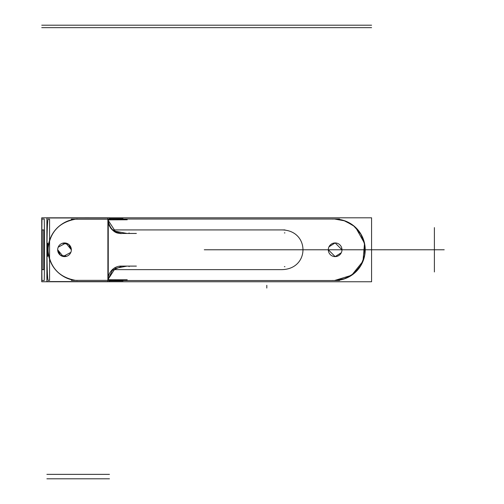 <?xml version="1.0" encoding="UTF-8"?>
<svg xmlns="http://www.w3.org/2000/svg" width="504" height="504" viewBox="0 0 504 504"><rect width="100%" height="100%" fill="white"/><g stroke="black" fill="none" stroke-linecap="round" stroke-linejoin="round"><path stroke-width="0.76" d="M41.744 281.755L371.58 281.755L371.58 217.804L41.744 217.804L41.744 281.755M44.169 280.533L42.053 280.533C41.725 282.442 41.725 217.117 42.053 219.026L44.169 219.026C44.503 217.117 44.503 282.442 44.169 280.533M43.735 229.925L42.235 229.925L42.235 269.634L43.735 269.634L43.735 229.925M109.481 280.533L339.57 280.533M332.527 280.47A30.75 30.75 0 0 0 365.211 249.776A30.75 30.75 0 0 0 332.527 219.089M343.52 220.393L353.165 225.37L360.492 233.415L364.562 243.508L364.871 254.356L361.374 264.657L354.501 273.105L345.152 278.611L334.461 280.533L351.666 275.266L363 261.229L364.518 243.3L355.717 227.556M339.57 219.026L109.481 219.026M341.964 250.211A6.835 6.835 0 0 0 335.141 242.947A6.835 6.835 0 0 0 328.325 250.211M341.977 249.776L335.147 242.947L328.98 246.815L335.147 242.947L328.98 246.815L335.147 242.947L341.977 249.776M328.325 249.348A6.835 6.835 0 0 0 335.141 256.612A6.835 6.835 0 0 0 341.964 249.348M328.306 249.776L335.135 256.612L341.303 252.743L335.135 256.612L341.303 252.743L335.135 256.612L328.306 249.776M284.382 266.647L284.918 266.66M284.918 232.898L284.382 232.905M282.372 229.925L284.999 229.925M113.224 269.634L281.434 269.634C310.294 269.483 309.998 229.824 281.434 229.925L113.4 229.925M71.303 219.183L110.288 219.183L110.345 219.801M75.569 219.202L107.843 219.202L75.569 219.202C59.655 220.481 46.639 236.061 48.189 251.912C50.469 267.977 59.598 277.458 75.569 280.356C59.655 279.077 46.639 263.498 48.189 247.647C50.469 231.582 59.598 222.1 75.569 219.202L107.843 219.202L75.569 219.202C59.655 220.481 46.639 236.061 48.189 251.912C50.469 267.977 59.598 277.458 75.569 280.356L107.843 280.356L75.569 280.356M109.481 219.555L110.294 219.782L109.481 219.555M109.481 218.667L122.982 218.667M107.85 218.667A14.433 13.079 -90 0 0 120.928 233.459A14.433 13.079 -90 0 0 121.243 233.453L136.376 233.453M107.932 220.431C110.237 228.734 113.98 233.012 119.165 233.276C122.787 233.982 121.861 233.598 116.386 232.117L121.269 233.453M113.507 230.208C124.129 235.614 109.286 232.886 108.051 219.782M108.253 219.202L108.253 220.431L115.208 231.185L126.97 233.453L115.208 231.185L108.253 220.431L108.253 219.202L108.253 220.431L115.208 231.185L126.97 233.453L115.208 231.185L108.253 220.431L108.253 219.202M109.481 219.845L109.481 217.986L46.891 217.986L46.891 281.572L109.481 281.572L109.481 279.714M49.568 219.202L49.568 280.356L48.145 280.356C46.589 278.51 46.589 221.048 48.145 219.202L49.568 219.202M47.363 249.776C47.559 258.596 47.76 258.596 47.956 249.776C47.76 240.962 47.559 240.962 47.363 249.776M127.222 279.777L107.894 279.707L107.894 219.851L127.222 219.782M108.253 222.611L108.253 276.948L108.253 222.611M126.97 266.106L115.183 268.386L108.253 279.128L108.253 280.356L108.253 279.128L115.183 268.386L126.97 266.106L115.183 268.386L108.253 279.128L112.373 270.339L121.199 266.496M46.891 280.955L46.891 218.604M77.364 280.495A30.75 30.75 0 0 1 48.113 249.776A30.75 30.75 0 0 1 77.364 219.064M71.303 280.375L110.288 280.375L110.345 279.758M110.294 279.777L109.481 280.003L110.294 279.777M122.982 280.892L109.481 280.892M136.376 266.106L121.243 266.106A14.433 13.079 90 0 0 120.928 266.099A14.433 13.079 90 0 0 107.85 280.892M84.899 217.797L89.177 217.804M84.899 281.755L89.177 281.761M71.335 249.348A6.835 6.835 0 0 1 64.518 256.612A6.835 6.835 0 0 1 57.695 249.348M70.844 252.365L63.189 256.486L57.683 249.776L63.189 256.486L70.844 252.365L63.189 256.486L57.683 249.776L60.48 255.295L66.679 256.265M57.695 250.211A6.835 6.835 0 0 1 64.518 242.947A6.835 6.835 0 0 1 71.335 250.211M58.193 247.193L65.841 243.073L71.347 249.776L65.841 243.073L58.193 247.193L65.841 243.073L71.347 249.776L68.55 244.264L62.351 243.3M334.461 219.026L345.152 220.947L354.501 226.453L361.374 234.902L364.871 245.202L364.562 256.051L360.492 266.15L353.165 274.189L343.52 279.166L353.165 274.189L360.492 266.15L364.562 256.051L364.871 245.202L361.374 234.902L354.501 226.453L345.152 220.947L334.461 219.026M281.434 269.634C310.294 269.483 309.998 229.824 281.434 229.925C309.998 229.824 310.294 269.483 281.434 269.634C310.294 269.483 309.998 229.824 281.434 229.925M41.744 25.2L371.58 25.2M209.091 249.776L206.968 249.776L209.091 249.776M206.665 249.776L207.913 249.776C206.363 249.776 206.363 249.776 207.913 249.776L209.343 249.776L207.913 249.776C206.363 249.776 206.363 249.776 207.913 249.776L206.665 249.776M207.931 249.776C206.703 249.776 206.703 249.776 207.931 249.776L209.254 249.776C208.013 249.776 208.013 249.776 209.254 249.776L207.931 249.776C206.703 249.776 206.703 249.776 207.931 249.776L209.254 249.776C208.013 249.776 208.013 249.776 209.254 249.776L207.931 249.776C206.703 249.776 206.703 249.776 207.931 249.776L209.254 249.776C208.013 249.776 208.013 249.776 209.254 249.776L207.931 249.776C206.703 249.776 206.703 249.776 207.931 249.776L209.254 249.776C208.013 249.776 208.013 249.776 209.254 249.776L207.931 249.776M41.744 27.663L371.58 27.663M207.024 249.776L209.33 249.776L207.024 249.776M370.201 249.776L204.284 249.776L370.201 249.776M371.58 249.776L386.782 249.776L371.58 249.776M277.956 249.776L444.226 249.776L277.956 249.776M209.33 249.776L207.761 249.776C206.401 249.776 206.401 249.776 207.761 249.776L209.343 249.776L207.761 249.776C206.401 249.776 206.401 249.776 207.761 249.776L209.317 249.776M222.472 249.776C207.717 249.776 207.717 249.776 222.472 249.776C201.883 249.776 201.883 249.776 222.472 249.776C207.717 249.776 207.717 249.776 222.472 249.776C201.883 249.776 201.883 249.776 222.472 249.776M391.589 249.776L210.685 249.776L391.589 249.776M266.805 288.049L266.805 285.314M434.391 271.952L434.391 227.606M206.823 249.776L209.236 249.776L206.823 249.776M129.062 232.898L129.27 233.453M129.27 266.106L129.062 266.66M109.784 219.026L110.937 219.026M120.928 233.459L136.061 233.459L120.928 233.459M46.891 478.8L109.481 478.8M46.891 474.359L109.456 474.359M207.138 249.776L207.73 249.776L207.138 249.776M109.784 280.533L108.625 280.533M136.061 266.099L120.928 266.099L136.061 266.099M108.253 279.128L108.253 280.356"/></g></svg>
